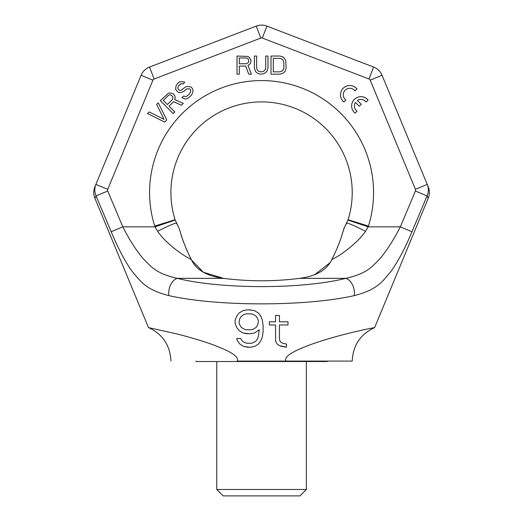 <?xml version="1.0" encoding="UTF-8"?>
<svg xmlns="http://www.w3.org/2000/svg" width="522" height="522" viewBox="0 0 522 522"><rect width="100%" height="100%" fill="white"/><g stroke="black" fill="none" stroke-linecap="round" stroke-linejoin="round"><path stroke-width="0.78" d="M415.421 189.31L427.244 184.41L428.236 186.811A14.929 14.929 -22.5 0 1 428.236 198.236L374.646 327.568C375.644 327.398 358.777 330.478 339.032 335.776C324.025 339.933 312.782 343.567 305.305 346.68C290.539 352.454 284.066 357.257 285.886 361.087L237.249 361.087C239.089 357.25 232.603 352.441 217.778 346.66C209.668 343.222 196.566 339.104 178.472 334.302L148.489 327.568L94.9 198.236L96.055 195.907C94.43 192.076 94.378 188.246 95.891 184.41L141.097 75.272A14.929 14.929 0 0 1 149.546 67.051L256.217 26.1A14.929 14.929 0 0 1 266.918 26.1L373.595 67.051A14.929 14.929 0 0 1 382.039 75.272L427.244 184.41C428.758 188.246 428.706 192.076 427.081 195.907L411.956 231.735C405.32 247.774 398.443 260.837 391.33 270.925C382.711 281.149 377.961 289.56 354.255 295.609C306.133 306.61 217.002 306.61 168.887 295.609C145.194 289.579 140.398 281.136 131.714 270.807C124.641 260.746 117.796 247.722 111.179 231.735L96.055 195.907L107.721 191.006L107.721 189.31L152.926 80.173A2.134 2.134 0 0 1 154.127 78.998L260.804 38.047A2.134 2.134 0 0 1 262.331 38.047L369.008 78.998A2.134 2.134 0 0 1 370.215 80.173L415.421 189.31L415.421 191.006L400.341 226.835C393.699 239.774 386.978 250.306 380.16 258.442C371.977 266.683 367.403 273.469 345.825 278.35L299.589 278.35C274.239 281.593 248.896 281.593 223.547 278.35C206.816 276.151 196.076 269.894 191.326 259.578C180.371 237.582 180.599 230.587 178.224 226.326L175.19 220.082A21.33 21.33 0 0 1 175.066 219.71A90.658 90.658 0 0 1 261.568 101.907A90.658 90.658 0 0 1 348.07 219.71A21.33 21.33 0 0 1 347.946 220.082L344.911 226.326C342.719 230.195 342.354 238.613 331.809 259.578C327.059 269.894 316.319 276.151 299.589 278.35L302.342 277.939M94.9 198.236C93.379 194.51 93.379 190.7 94.9 186.811C93.379 190.7 93.379 194.51 94.9 198.236A14.929 14.929 22.5 0 1 94.9 186.811L95.891 184.41L107.721 189.31M94.9 186.811L95.891 184.41M415.421 191.006L427.081 195.907L428.236 198.236M250.677 309.892L246.789 309.892L242.906 310.681L239.017 313.063L236.681 316.241L235.128 320.214L235.128 323.392L236.681 327.366L239.017 330.537L242.906 332.925L246.789 333.715L250.677 333.715L254.566 332.925L259.232 329.747L258.455 336.096L257.679 338.484L256.126 340.866L253.79 342.452L251.46 343.248L246.789 343.248L244.459 342.452L242.123 340.866L240.57 338.484L236.681 338.484L237.458 340.866L239.794 344.044L243.683 346.425L247.572 347.221L250.677 347.221L254.566 346.425L258.455 344.044L260.791 340.866L262.344 336.892L263.121 331.333L263.121 325.774L262.344 320.214L260.791 316.241L258.455 313.063L254.566 310.681L249.216 309.892M235.128 323.392L236.681 327.366L239.017 330.537L242.906 332.925L248.877 333.715M251.46 343.248L249.529 343.248M236.681 338.484L237.458 340.866L239.794 344.044L243.683 346.425L249.301 347.221M283.922 324.978L288.013 324.978L288.013 321.8L279.453 321.8L279.453 315.451L275.564 315.451L275.564 321.8L269.345 321.8L269.345 324.978L275.564 324.978L275.564 340.866L277.123 344.044L279.453 345.629L281.789 346.425L286.454 347.221L286.454 344.044L282.565 343.248L280.236 341.662L279.453 339.274L279.453 324.978L288.013 324.978M283.7 321.8L279.453 321.8M277.032 315.451L275.564 315.451L275.564 321.8M271.603 321.8L269.345 321.8L269.345 324.978M272.738 324.978L275.564 324.978M251.46 329.747L246.012 329.747L243.683 328.951L241.347 327.366L239.794 324.978L239.017 322.596L239.794 318.629L241.347 316.241L243.683 314.655L246.012 313.859L251.46 313.859L253.79 314.655L256.126 316.241L257.679 318.629L258.455 321.01L257.679 324.978L256.126 327.366L253.79 328.951L251.46 329.747L249.268 329.747M239.017 322.596L239.794 318.629L241.347 316.241L243.683 314.655L246.012 313.859L249.183 313.859M285.886 361.087L352.128 361.087L285.886 361.087M411.956 231.735L400.341 226.835L368.18 226.842L365.511 231.318C359.267 240.642 344.703 253.059 331.809 259.578L331.822 259.551M168.887 295.609A12.802 8.313 -76.8 0 1 177.31 278.35C155.752 273.482 151.139 266.677 142.891 258.344C136.111 250.234 129.41 239.728 122.8 226.835L107.721 191.006M188.866 254.671L191.326 259.578C178.354 253.013 163.869 240.629 157.624 231.318L154.956 226.842L122.8 226.835L111.179 231.735M365.511 231.318A21.33 1.586 -152.4 0 0 346.615 223.214L346.288 223.834M157.624 231.318A21.33 1.586 -27.6 0 1 176.521 223.214L178.309 226.476M345.088 226.013L346.615 223.214M176.775 223.697L178.224 226.326M191.665 260.21L203.293 272.223L223.547 278.35L177.31 278.35C220.995 289.351 302.14 289.351 345.825 278.35A12.802 8.313 -103.2 0 1 354.255 295.609M306.969 277.045L310.127 276.242M314.603 274.742L329.865 262.847M342.256 234L344.089 228.303M344.455 227.324L344.885 226.372M180.899 234.065L181.082 234.632M181.434 235.742L181.95 237.321M182.57 239.154L183.111 240.714M183.724 242.417L184.54 244.596M185.767 247.689L187.104 250.834M348.07 219.71L368.421 226.098A111.989 111.989 0 0 0 261.568 80.577A111.989 111.989 0 0 0 154.714 226.098A42.66 42.66 0 0 0 154.956 226.842L175.19 220.082A21.33 21.33 0 0 1 175.066 219.71L154.714 226.098A111.989 111.989 0 0 1 261.568 80.577A111.989 111.989 0 0 1 368.421 226.098A42.66 42.66 0 0 1 368.18 226.842L347.946 220.082L368.18 226.835M239.278 66.072L245.705 66.072L248.726 74.176L251.369 74.176L247.97 65.302L249.483 64.532L250.612 62.986L250.991 60.284L249.483 57.583L247.97 56.428L237.014 56.043L237.014 74.176L239.278 74.176L239.278 66.072M356.963 88.923A9.279 9.279 0 0 0 343.215 88.231A9.279 9.279 0 0 0 343.913 101.979L345.884 100.002A6.505 6.505 0 0 1 345.172 90.189A6.505 6.505 0 0 1 354.993 90.9L356.963 88.923M368.121 100.08A9.279 9.279 0 0 0 354.366 99.382A9.279 9.279 0 0 0 355.064 113.137L357.041 111.16A6.505 6.505 0 0 1 355.456 102.429L359.286 106.26L361.263 104.289L357.433 100.459A6.505 6.505 0 0 1 366.144 102.058L368.121 100.08M246.456 63.756L239.278 63.756L239.278 57.975L246.456 57.975L247.591 58.36L248.348 59.13L248.726 61.446L248.348 62.601L246.456 63.756M267.988 68.004L267.988 56.043L265.724 56.043L265.724 68.004L265.346 69.543L263.46 71.475L261.946 71.86L258.925 71.475L257.033 69.543L256.654 68.004L256.654 56.043L254.39 56.043L254.39 68.004L255.526 71.475L257.033 73.015L260.432 74.176L263.832 73.791L266.859 71.475L267.988 68.004M280.079 56.043L271.009 56.043L271.009 74.176L280.079 74.176L283.479 73.015L284.986 71.475L286.121 68.004L285.743 60.284L283.479 57.198L280.079 56.043M273.28 58.36L280.079 58.36L282.722 59.515L283.857 62.216L283.857 68.004L282.722 70.705L280.079 71.86L273.28 71.86L273.28 58.36M166.766 119.936L158.218 102.841L156.62 104.446L164.065 119.368L149.142 111.923L147.537 113.522L164.632 122.07L166.766 119.936M169.056 106.194L173.591 101.653L181.46 105.242L183.326 103.376L174.648 99.506L175.177 97.888L174.883 95.996L173.239 93.823L170.263 92.981L168.378 93.229L160.358 100.707L173.18 113.522L174.779 111.923L169.056 106.194M172.488 99.48L167.418 104.557L163.327 100.465L168.397 95.389L169.474 94.86L170.55 94.873L172.456 96.244L173.01 97.327L172.488 99.48M183.124 83.938L184.729 82.339L183.64 81.784L179.862 81.745L178.256 82.809L176.123 85.484L175.62 89.255L177.539 91.709L178.896 92.531L181.056 92.557L184.012 91.239L186.954 88.838L189.656 88.864L190.471 89.686L190.758 91.037L189.708 93.725L186.23 96.655L183.522 96.087L181.917 97.692L185.44 99.076L187.6 98.56L191.346 95.363L192.931 92.14L192.905 89.98L192.35 88.355L190.987 86.991L187.202 86.411L185.584 86.933L181.304 90.13L179.953 90.384L178.87 89.83L177.774 88.198L178.557 85.778L181.232 83.65L183.124 83.938M250.677 347.221L254.566 346.425L258.455 344.044L260.791 340.866L262.344 336.892L263.121 331.333M250.677 333.715L254.566 332.925L259.232 329.747M251.46 313.859L253.79 314.655L256.126 316.241L257.679 318.629L258.455 321.01M275.564 340.866L277.123 344.044L279.453 345.629L286.454 347.221M306.362 489.499L216.774 489.499L223.168 495.9L299.967 495.9L306.362 489.499L306.362 361.511M216.774 489.499L216.774 361.511M195.972 361.087L195.972 361.511L327.163 361.511L327.163 361.087M369.008 78.998L373.595 67.051A14.929 14.929 0 0 1 382.039 75.272L370.215 80.173M260.804 38.047L256.217 26.1A14.929 14.929 0 0 1 266.918 26.1L262.331 38.047M152.926 80.173L141.097 75.272A14.929 14.929 0 0 1 149.546 67.051L154.127 78.998M175.19 220.082A21.33 21.33 0 0 1 175.066 219.71A21.33 21.33 0 0 0 175.19 220.082M352.226 361.087C352.944 345.394 360.415 334.224 374.646 327.568M148.489 327.568C162.72 334.217 170.192 345.394 170.909 361.087M427.244 184.41L428.236 186.811"/></g></svg>
